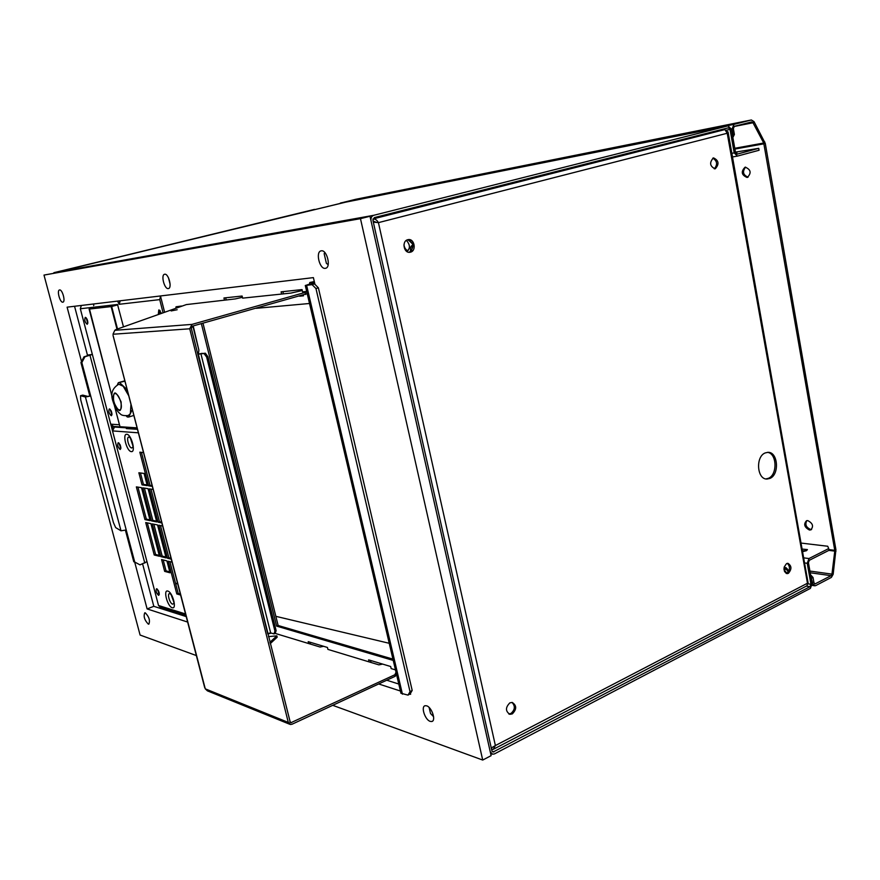 <?xml version="1.0" encoding="UTF-8"?>
<svg xmlns="http://www.w3.org/2000/svg" width="880" height="880" viewBox="0 0 880 880"><rect width="100%" height="100%" fill="white"/><g stroke="black" fill="none" stroke-linecap="round" stroke-linejoin="round"><path stroke-width="1.32" d="M332.728 705.32L482.713 760.056L491.117 755.656L369.996 216.249L44 275.077L140.096 635.041L196.361 655.567M142.604 563.893L153.813 606.32L186.219 616.594L160.49 608.432L160.204 607.365M386.738 680.218L398.783 684.035M74.547 306.273L87.439 355.058M369.996 216.249L360.47 218.658L44 275.077M482.713 760.056L360.47 218.658M148.291 624.107C144.507 620.136 143.33 616.374 144.771 612.821L145.299 612.854C149.094 616.803 150.271 620.565 148.841 624.151L148.291 624.107M430.243 721.391C425.018 719.95 420.618 706.398 425.161 705.716L426.635 705.826C431.849 707.157 436.326 720.863 431.761 721.512L430.243 721.391M62.821 302.181C60.016 302.841 56.617 290.334 59.51 289.971L59.576 289.96C62.37 289.223 65.791 301.829 62.898 302.159L62.821 302.181M168.3 288.574C164.45 289.432 160.655 274.824 164.582 274.263L164.692 274.241C168.531 273.295 172.381 288.035 168.432 288.552L168.3 288.574M325.314 268.334C319.616 269.511 315.293 251.79 321.079 250.866L321.266 250.833C326.975 249.513 331.364 267.432 325.556 268.29L325.314 268.334M134.75 562.309L147.114 608.927L187.638 622.061M378.686 683.969L400.422 691.009M409.805 694.045L410.619 694.309L410.41 693.418M314.974 284.405L313.39 277.618L67.1 307.164L81.51 361.515M147.114 608.927L153.813 606.32M801.328 543.103L827.728 546.249L828.696 548.57L828.993 550.308L809.325 560.296L808.423 562.661L812.163 583.66L810.37 588.401L494.461 753.907L492.547 754.215L490.215 751.619L371.041 220.869C370.634 218.009 371.558 216.15 373.791 215.292L728.002 125.884L346.665 201.971M393.25 660.429L276.628 626.12L201.366 323.653M256.223 308.319L309.518 303.49M369.094 661.892L368.61 659.868L390.665 666.512L391.16 668.58L395.472 669.889M281.622 294.063L281.094 291.841L302.049 289.586L302.577 291.863L306.68 291.434M303.358 295.141L303.512 295.801L299.607 296.186M224.466 300.058L223.949 297.979L242.11 296.032L242.627 298.144L290.928 293.084L302.269 290.521M308.671 643.555L308.209 641.663L327.448 647.46L327.91 649.396L378.895 664.862L382.602 664.081M160.479 295.966L161.084 298.342M113.014 428.164L112.497 426.228M53.845 272.855L346.731 201.861L53.768 272.866M737.209 156.134L732.512 156.948L737.396 156.101L734.206 152.889L730.037 129.459L728.398 127.831L374.308 217.602L372.933 220.385L491.887 750.75L493.053 752.048L810.062 586.663L810.953 584.287L807.224 563.277L809.006 558.547L803.968 557.887M53.966 272.657L346.654 201.927M392.942 659.12L278.124 625.493L202.983 323.202M159.247 593.175L158.499 590.843M120.879 447.689L120.021 444.576M111.386 414.205L111.991 414.018L111.122 410.729M87.879 322.377L86.999 319.011M160.787 313.467L160.05 310.574M310.508 644.105L310.035 642.213M226.193 299.871L225.676 297.803M303.435 295.482L301.367 295.691M283.426 293.865L282.898 291.643M370.997 662.464L370.513 660.44M160.49 608.432L161.832 607.915L185.933 615.527M114.257 427.152L114.081 426.459M175.648 583.726L177.474 583.022M175.747 584.1L177.573 583.396M784.476 571.516L786.434 573.331M828.696 548.57L809.006 558.547M802.846 551.606L806.509 550.682L807.422 549.571L802.395 549.098M806.476 550.693L802.703 550.814M784.003 569.536L786.808 573.177M737.396 156.101L759.066 150.26L758.725 148.335L737.121 154.143L735.526 152.537L731.368 129.118L728.002 125.884M758.725 148.335L735.46 152.13M735.625 152.933L736.956 152.779L735.735 153.197M83.699 265.529L314.534 209.374M276.628 626.12L278.124 625.493M158.389 593.197L159.049 592.944M120.219 447.832L120.835 447.634M429.121 707.476L430.518 713.515L433.598 716.705M168.487 277.805L170.104 284.251M324.83 252.56L324.159 253.682L326.392 263.329L328.174 264.682M314.303 281.556L309.815 282.502L309.375 284.152M314.402 281.974L309.815 282.502M400.95 693.253L408.012 695.112L410.036 691.702L315.964 288.541L312.07 284.636L314.49 283.921L308.506 284.757L314.633 282.975M312.07 284.636L305.294 285.505L314.578 282.711M410.036 691.702L412.192 690.426L410.157 693.847L408.012 695.112M412.192 690.426L318.373 287.815L314.49 283.921M315.964 288.541L318.373 287.815M92.356 354.431L87.252 355.102L87.153 355.916M84.04 356.785L84.942 356.752L81.829 362.538L90.706 396L89.804 395.978L80.938 362.571L84.04 356.785L90.046 355.014L87.252 355.102M84.942 356.752L92.367 354.453M146.982 561.682L139.997 564.861L134.728 562.045L126.225 529.98L121 530.794L115.654 527.593L113.443 522.643L80.74 399.927L80.52 395.725L85.426 397.001L89.804 395.978M134.728 562.045L139.997 564.861M133.782 561.792L125.422 530.244M80.938 362.571L81.829 362.538M126.225 529.98L90.706 396L85.426 397.001L121 530.794M80.52 395.725L82.764 395.109L87.692 396.385M769.868 478.434L767.074 479.039C756.954 479.732 755.304 456.522 765.248 452.914L767.855 452.342C778.019 451.561 779.779 474.65 769.868 478.434M713.35 157.96C709.247 162.635 709.819 166.254 715.077 168.817L715.308 168.773C719.4 164.076 718.817 160.457 713.548 157.916L713.35 157.96M786.61 563.596C783.068 567.754 783.211 571.109 787.05 573.65L788.37 573.353C791.901 569.184 791.747 565.829 787.908 563.31L786.61 563.596M407.759 239.723C401.478 241.065 403.788 253.605 410.058 252.252L410.498 252.164C416.768 250.778 414.414 238.249 408.133 239.635L407.759 239.723M509.872 702.856C505.362 707.443 505.362 711.26 509.905 714.318L512.314 713.9C516.813 709.291 516.791 705.474 512.237 702.449L509.872 702.856M493.922 749.001L807.07 585.728L807.477 583.231L495.385 745.558L378.422 222.64L727.221 133.254L807.477 583.231L808.137 583.176L728.09 132.143M372.988 218.955L724.889 129.58L727.221 133.254L728.046 131.912L726.924 131.274M373.318 222.134L378.422 222.64C377.025 220.055 375.21 218.834 372.977 218.955M372.955 219.043L373.142 221.32M376.783 222.475L373.461 221.265L376.233 222.431M491.546 747.89L491.909 749.496L493.207 749.375L495.385 745.558L491.26 747.989M788.37 571.758L784.256 566.841M767.514 452.353C776.974 453.343 777.667 474.804 768.372 478.324L765.897 478.929M508.772 713.922L510.939 713.482C515.064 709.753 515.416 706.068 511.995 702.416M409.277 252.307C414.546 247.313 413.985 243.133 407.583 239.767M786.126 573.397L786.885 573.144C790.141 569.8 790.295 566.544 787.336 563.354M714.285 168.85C717.75 164.604 717.277 161.04 712.855 158.147M724.889 129.58L709.687 132.572M275.847 616.33L389.224 643.291M812.086 583.242L814.825 585.794L815.771 585.574L831.38 577.401L833.162 574.299L835.923 549.725L765.281 143.451L754.028 121.638L752.994 122.76L733.931 126.533M403.931 244.904C404.624 248.281 405.999 250.184 408.067 250.635M410.718 251.57C410.025 248.204 410.586 246.103 412.412 245.289L411.675 250.624M409.541 240.251L412.434 243.485M745.591 167.134C742.181 171.666 743.017 174.999 748.077 177.155M806.817 520.641C804.837 524.491 806.113 527.428 810.612 529.452L811.613 529.397M764.753 141.9L763.73 143.022L834.757 550.319L834.768 551.111L828.85 550.385M405.603 250.426L407.495 250.877C410.366 247.973 409.992 244.475 406.384 240.361M408.166 239.822L412.467 243.848M745.272 167.178L745.03 167.222C740.784 171.644 741.477 175.054 747.087 177.474L747.362 177.419C751.597 172.986 750.904 169.576 745.272 167.178M807.774 520.597L806.542 520.718C803.385 524.194 804.353 527.296 809.446 530.024L810.711 529.903C813.857 526.416 812.889 523.314 807.774 520.597M734.767 148.269L763.73 143.022L752.994 122.76L751.663 121.935L734.338 126.324L733.359 128.612L734.393 134.475L733.073 134.816L732.028 128.953L733.986 124.366L751.366 119.988L754.028 121.638M810.59 574.838L813.032 577.489L813.956 582.714L814.99 583.946L831.072 575.674L831.963 574.123L834.768 551.111L835.956 551.298M812.757 583.341L811.019 577.225M787.765 569.624L783.981 569.096M813.032 577.489L811.833 578.105M787.237 568.777L783.992 568.326M340.252 203.148L355.564 199.342M732.556 135.828L733.073 134.816M734.393 134.475L732.853 137.489M185.922 615.461L160.534 607.442L158.521 605.495L112.519 430.914L114.532 427.053L116.006 426.591M171.259 559.163L167.475 558.239L158.873 525.217L162.624 525.976M180.609 595.045L176.792 593.945L168.256 561.231L172.051 562.166M157.531 524.953L166.133 557.909L160.787 556.6L152.229 523.886L157.531 524.953M164.659 571.384L161.568 559.559L166.914 560.89L170.016 572.803L164.659 571.384L166.034 570.867L163.185 559.966M150.92 523.622L159.467 556.281L154.22 554.994L145.717 522.566L150.92 523.622M161.832 522.94L158.081 522.203L149.391 488.873L153.12 489.434M152.317 486.376L148.599 485.826L139.821 452.188L143.517 452.562M156.75 521.939L151.448 520.894L142.813 487.872L148.06 488.675L156.75 521.939M138.864 472.769L144.1 473.451L147.268 485.628L142.021 484.858L138.864 472.769M150.139 520.641L144.936 519.607L136.356 486.882L141.515 487.674L150.139 520.641M158.488 595.276C156.277 593.032 155.617 590.876 156.497 588.786L156.783 588.797C159.005 591.041 159.665 593.197 158.796 595.298L158.488 595.276M120.109 449.46C117.854 447.315 117.205 445.082 118.173 442.739L118.349 442.728C120.604 444.862 121.253 447.106 120.285 449.449L120.109 449.46M149.93 519.827L146.333 519.123L137.94 487.124M147.081 484.913L143.429 484.374L140.448 472.978M156.53 521.125L152.845 520.399L144.408 488.114M152.13 485.661L150.018 485.342L141.416 452.342M161.623 522.115L159.489 521.697L150.997 489.115M159.225 555.368L155.595 554.488L147.312 522.896M169.763 571.846L166.034 570.867M165.891 556.996L162.173 556.083L153.846 524.205M180.334 594.033L178.178 593.406L169.895 561.638M171.028 558.239L168.872 557.722L160.49 525.547M159.302 594.418L157.333 589.138M120.835 448.624L119.031 443.113M144.936 519.607L146.333 519.123M142.021 484.858L143.429 484.374M151.448 520.894L152.845 520.399M148.599 485.826L150.018 485.342M158.081 522.203L159.489 521.697M154.22 554.994L155.595 554.488M160.787 556.6L162.173 556.083M176.792 593.945L178.178 593.406M167.475 558.239L168.872 557.722M173.58 601.359L171.402 595.463M173.47 600.589L171.798 596.167M132.715 445.258L130.669 438.977M132.627 444.631L130.966 439.527M117.579 301.114L119.185 304.282L120.252 300.784M119.185 300.916L119.537 301.62M93.687 303.974L93.742 305.679M163.031 312.653L159.731 299.618L160.545 296.197M125.796 427.372L126.39 428.571L137.467 429.33M120.032 426.866L113.542 426.426L110.737 424.182L80.322 308.748L81.334 305.459M111.232 415.712C108.966 413.589 108.328 411.334 109.307 408.936L109.45 408.925C111.716 411.037 112.365 413.292 111.375 415.701L111.232 415.712M87.175 324.28C84.876 322.234 84.249 319.924 85.283 317.35L85.338 317.339C87.637 319.374 88.275 321.684 87.241 324.269L87.175 324.28M158.301 314.358L158.796 309.947L161.436 313.225M164.571 312.103L161.304 299.2M111.936 414.887L110.165 409.321M87.802 323.477L86.152 317.746M159.819 313.808L159.687 310.233M89.111 309.056L95.348 307.021L117.524 304.48L123.475 326.843M95.348 307.021L89.375 308.583L111.122 306.592L117.524 304.48M119.955 426.701L137.159 428.131L119.955 426.701L114.4 405.548M124.839 380.798L118.316 382.712L117.381 384.769M124.938 381.183L118.316 382.712M127.171 389.763L119.735 382.712M126.731 389.895L127.721 391.875M132.451 410.047L131.978 408.232M133.859 415.437L128.689 417.032L132.011 410.179M128.689 417.032L127.259 416.966L126.181 415.833M130.966 404.36L130.35 413.622L128.304 415.503C124.047 415.921 121.341 415.349 120.186 413.776C117.249 411.576 114.862 407.473 113.025 401.467C110.286 393.899 112.211 388.146 118.822 384.219L123.222 386.287L128.733 395.758M120.758 401.863C121.803 406.494 121.506 409.211 119.845 410.003C117.579 409.849 115.599 407.066 113.927 401.654C112.871 397.023 113.168 394.306 114.84 393.492C117.095 393.635 119.075 396.429 120.758 401.863M307.197 293.623L192.445 326.139L191.312 328.339L290.356 722.634M177.166 309.738L171.138 310.926L177.166 309.738M242.418 297.297L235.257 298.925L186.329 304.59L115.786 329.604L114.807 330.319L192.005 324.39L306.801 291.951M305.217 292.831L305.613 294.503M192.005 324.39L189.728 328.79L288.299 722.425L290.268 724.482L291.973 724.262L395.252 676.258L394.9 674.74L290.73 722.788M114.807 330.319L112.981 334.246L189.728 328.79M192.852 326.029L198.88 350.152L198.352 354.31L200.893 353.705L270.633 632.874L274.01 633.897L274.923 631.103L206.646 357.093L204.105 353.584L200.893 353.705L205.381 353.21L207.922 356.719L276.122 630.597L275.209 633.402L274.01 633.897M198.352 354.31L267.762 633.886M198.88 350.152L193.215 325.93M113.179 335.841L205.271 688.842L207.46 690.888M204.545 686.851L205.271 688.842L288.299 722.425M268.191 633.49L270.633 632.874M198.374 354.101L202.169 353.331M270.204 643.676L277.189 637.197L276.848 635.855L268.444 636.625M269.874 642.323L276.848 635.855M205.381 353.21L204.105 353.584M207.922 356.719L206.646 357.093M276.122 630.597L274.923 631.103M396.363 673.717L395.252 676.258M394.9 674.74L396.011 672.199M271.425 633.116L267.762 633.908M323.587 646.294L320.111 647.031L275.209 633.402M180.719 306.317L176.044 306.79L181.555 306.009M176.044 306.79L175.813 308.077M373.791 215.292L54.516 272.558M492.03 751.19L494.01 751.894M806.355 586.102L810.062 586.663M807.224 563.277L804.87 562.969M807.686 583.803L810.953 584.287M730.037 129.459L726.308 130.196M734.206 152.889L731.863 153.307M309.584 284.647L307.846 284.57M402.446 694.188L306.636 285.439M89.991 355.333L144.804 563.079M763.994 143.792L734.91 149.05M834.757 550.319L828.872 549.604M833.162 574.299L809.919 571.065M786.291 567.776L784.113 567.479M831.072 575.674L810.216 572.759M814.429 583.682L815.463 583.836M751.289 119.999L355.41 199.364M733.986 124.366L340.813 202.917M732.028 128.953L731.357 129.085M114.532 427.053L126.016 427.823M112.519 430.914L138.38 432.817M158.521 605.495L185.537 613.976M167.838 591.085C162.899 589.303 167.442 606.595 172.194 607.706C177.199 609.664 172.612 592.086 167.838 591.085M126.786 434.291C122.034 433.543 126.753 451.539 131.318 451.605C136.147 452.529 131.373 434.236 126.786 434.291M172.579 604.142L173.734 603.592C175.032 604.472 170.929 592.911 170.302 593.956L169.851 593.714C166.749 592.581 169.598 603.46 172.579 604.142M131.725 447.986L132.715 447.315C133.969 448.03 130.317 436.425 129.602 437.426L128.887 437.129C125.884 436.634 128.854 447.953 131.725 447.986M119.185 304.282L159.731 299.618M110.737 424.182L119.438 424.743M80.322 308.748L93.797 307.208M117.513 328.988L111.672 306.471L117.788 304.865M116.985 329.175L111.122 306.592L89.111 309.078L112.233 397.199M137.082 427.856L119.988 426.712L114.477 405.746M121.099 401.874C121.638 413.49 119.13 413.413 113.586 401.643C113.003 390.005 115.511 390.082 121.099 401.874M291.577 722.678L289.806 721.963M431.761 721.512L432.531 721.138M490.644 753.533L491.832 753.962M346.016 202.103L728.09 125.862M400.961 693.319L305.294 285.505M110.781 424.303L112.486 430.793M767.074 479.039L766.205 478.984M508.981 714.032L509.905 714.318M812.174 585.398L814.55 585.75M751.366 119.988L355.476 199.353M811.404 529.562L810.711 529.903M112.255 397.386L89.375 308.583M113.036 335.445L204.644 687.412M289.52 724.174L207.515 690.888"/></g></svg>
